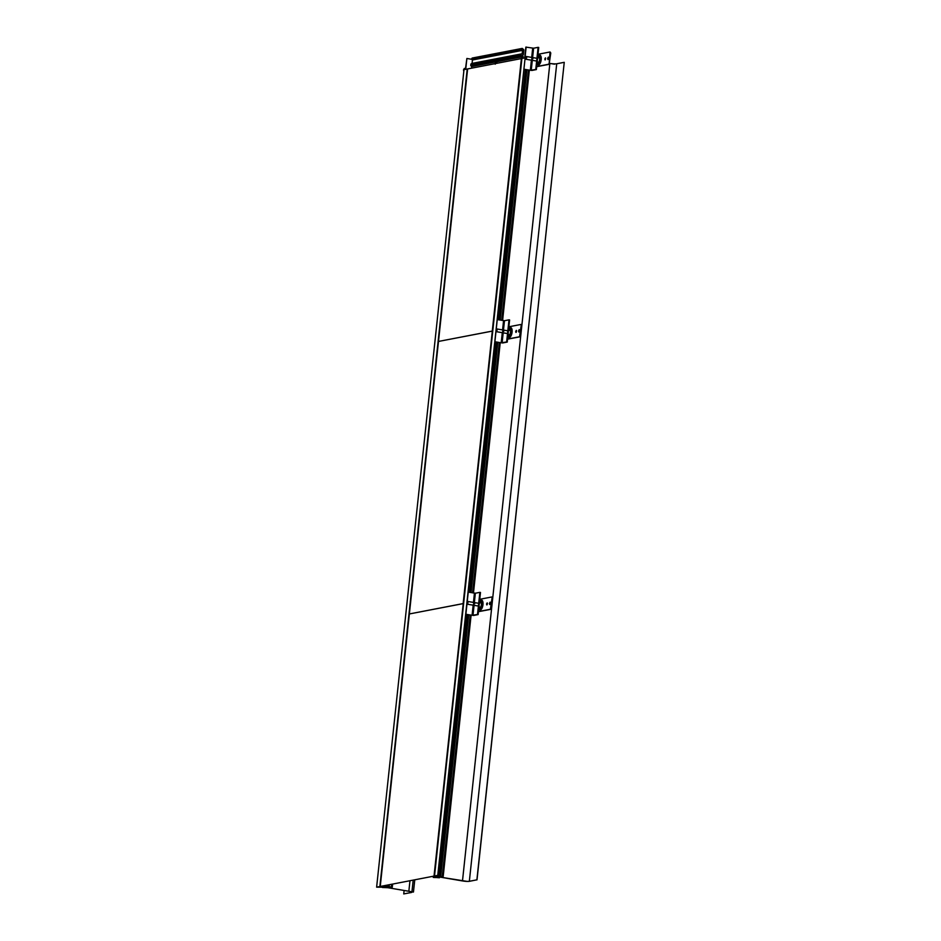 <?xml version="1.0" encoding="UTF-8"?>
<svg xmlns="http://www.w3.org/2000/svg" width="941" height="941" viewBox="0 0 941 941"><rect width="100%" height="100%" fill="white"/><g stroke="black" fill="none" stroke-linecap="round" stroke-linejoin="round"><path stroke-width="1.41" d="M439.447 877.565L435.271 876.859L443.093 877.353L440.353 876.894L442.258 876.53L439.965 876.694L467.959 614.72L440 876.4M439.423 877.765L435.33 877.459M439.965 876.694L435.918 876.012L439.176 876L437.753 875.365L434.519 875.989L439.047 876.765L434.06 876.424L435.612 877.024L433.248 877.424L435.318 877.565M521.89 58.483L434.13 876.071L438.577 876.683L434.519 875.989L521.89 58.483L525.125 57.86L438.071 875.424M443.093 877.353L471.1 615.249M473.476 593.006L500.224 342.747M502.6 320.505L529.348 70.246M528.442 70.093L501.694 320.352M499.318 342.595L472.57 592.854M470.194 615.096L442.258 876.53M526.901 69.822L500.153 320.081M497.777 342.324L471.029 592.583M468.653 614.826L440.717 876.259M499.459 319.964L526.207 69.705L499.471 319.964M497.095 342.218L470.347 592.465L497.083 342.206M439.176 876L467.112 614.567M469.488 592.324L496.236 342.065M498.612 319.822L525.36 69.563M437.753 875.365L525.125 57.86M433.342 876.647L433.248 877.424M376.623 887.151L463.995 69.646L467.618 68.94L438.482 341.442L492.272 331.079L521.396 58.577L467.606 68.94L380.246 886.446L384.81 887.21L379.858 886.528L376.623 887.151L382.481 887.198M382.446 887.492L389.056 887.763L384.716 886.61L392.291 887.14L387.81 886.551L389.151 886.457L389.303 885.046M380.246 886.446L384.304 887.14L379.858 886.528L467.218 69.022L379.858 886.528L389.151 886.457M385.728 885.728L385.622 886.657M385.786 885.728L385.692 886.587M387.668 886.21L387.763 885.34M391.538 884.611L391.28 887.034M391.715 884.575L391.456 886.998M392.291 887.14L392.585 884.411M521.396 58.577L434.13 876.071M522.255 48.403L521.514 49.473L471.417 59.118L472.159 58.06L522.255 48.403L523.561 49.532A0.694 0.623 79.1 0 1 523.819 50.179L523.372 54.355A0.694 0.623 79.1 0 1 522.996 54.896L522.208 55.507L522.867 56.072A0.694 0.623 79.1 0 1 523.114 56.719L522.949 58.283L523.114 56.719A0.694 0.623 79.1 0 0 522.867 56.072L522.208 55.507L522.996 54.896A0.694 0.623 79.1 0 0 523.372 54.355L523.819 50.179A0.694 0.623 79.1 0 0 523.561 49.532L522.255 48.403L521.514 49.473L522.526 50.343L522.161 53.755L521.326 54.108A0.694 0.623 79.1 0 0 520.961 54.649L520.855 55.625A0.694 0.623 79.1 0 0 521.102 56.272L521.655 58.53L521.832 56.895L471.735 66.552L471.559 68.187M521.514 49.473L522.526 50.343L472.429 59.989L472.064 63.4L471.241 63.765A0.694 0.623 79.1 0 0 470.865 64.294L470.759 65.282A0.694 0.623 79.1 0 0 471.006 65.929L471.735 66.552M471.417 59.118L472.429 59.989M522.526 50.343L522.161 53.755L472.064 63.4M495.354 63.6A1.906 0.776 99.6 0 1 496.683 62.4A1.906 0.776 99.6 0 1 496.883 63.306A1.988 0.812 -80.4 0 0 496.272 62.071A1.988 0.812 -80.4 0 0 495.319 63.6M495.601 63.553A1.729 0.706 99.6 0 1 496.507 62.353A1.729 0.706 99.6 0 1 496.73 62.506M536.782 66.658L549.132 64.329L550.767 53.002L550.097 52.002M548.568 57.33L548.215 59.424M545.615 58.095L545.333 59.789M536.699 66.552L548.662 64.247L549.215 63.141L550.038 51.978L538.005 54.284M547.638 58.436L547.956 59.53L548.356 57.142L547.638 58.436M544.804 58.989L545.074 59.918L545.415 57.872L544.804 58.989M537.076 62.953L537.146 63.282A4.928 2 -80.4 0 0 539.287 64.564A4.928 2 -80.4 0 0 541.204 59.683A4.928 2 -80.4 0 0 540.522 55.566A4.928 2 -80.4 0 0 538.323 56.401L537.876 57.119A3.811 1.541 99.6 0 1 539.581 56.495A3.811 1.541 99.6 0 1 540.099 59.659A3.811 1.541 99.6 0 1 538.746 63.306A3.811 1.541 99.6 0 1 537.088 62.871M537.37 62.541A3.023 1.223 -80.4 0 0 537.84 62.929A3.023 1.223 -80.4 0 0 539.628 59.695A3.023 1.223 -80.4 0 0 538.852 56.966A3.023 1.223 -80.4 0 0 538.287 57.166M537.123 62.494L538.334 62.753A2.764 1.129 -80.4 0 0 538.381 62.753A2.764 1.129 -80.4 0 1 537.711 61.859M538.381 57.93A2.764 1.129 -80.4 0 1 539.299 57.307A2.764 1.129 -80.4 0 0 539.264 57.295L537.711 57.095M507.658 339.16L520.008 336.831L521.643 325.504L520.973 324.504M519.444 329.832L519.091 331.926M516.503 330.597L516.209 332.291M507.575 339.054L519.538 336.749L521.185 325.421L520.855 324.48L508.881 326.786M518.526 330.938L518.832 332.032L519.538 330.738L519.232 329.644L518.526 330.938M515.68 331.491L515.95 332.42L516.562 331.314L516.291 330.373L515.68 331.491M507.952 335.455L508.022 335.784A4.928 2 -80.4 0 0 510.163 337.066A4.928 2 -80.4 0 0 512.08 332.185A4.928 2 -80.4 0 0 511.41 328.068A4.928 2 -80.4 0 0 509.199 328.903L508.752 329.621A3.811 1.541 99.6 0 1 510.457 328.997A3.811 1.541 99.6 0 1 510.975 332.161A3.811 1.541 99.6 0 1 509.622 335.808A3.811 1.541 99.6 0 1 507.964 335.372M508.246 335.043A3.023 1.223 -80.4 0 0 508.716 335.431A3.023 1.223 -80.4 0 0 510.504 332.197A3.023 1.223 -80.4 0 0 509.728 329.468A3.023 1.223 -80.4 0 0 509.163 329.668M508.011 334.996L509.21 335.255A2.764 1.129 -80.4 0 0 509.257 335.255A2.764 1.129 -80.4 0 1 508.587 334.361M509.257 330.432A2.764 1.129 -80.4 0 1 510.187 329.809A2.764 1.129 -80.4 0 0 510.14 329.797L508.587 329.597M478.534 611.662L490.884 609.333L492.519 598.005L491.849 597.006M490.32 602.334L489.967 604.428M487.379 603.099L487.085 604.792M478.451 611.556L490.414 609.25L492.061 597.923L491.731 596.982L479.757 599.299M489.402 603.44L489.708 604.534L490.108 602.146L489.402 603.44M486.556 603.993L486.826 604.922L487.438 603.816L487.167 602.887L486.556 603.993M478.84 607.957L478.91 608.286A4.928 2 -80.4 0 0 481.039 609.568A4.928 2 -80.4 0 0 482.956 604.687A4.928 2 -80.4 0 0 482.286 600.57A4.928 2 -80.4 0 0 480.075 601.405L479.639 602.122A3.811 1.541 99.6 0 1 481.333 601.499A3.811 1.541 99.6 0 1 481.851 604.663A3.811 1.541 99.6 0 1 480.498 608.309A3.811 1.541 99.6 0 1 478.84 607.874M479.122 607.557A3.023 1.223 -80.4 0 0 479.592 607.933A3.023 1.223 -80.4 0 0 481.38 604.71A3.023 1.223 -80.4 0 0 480.616 601.969A3.023 1.223 -80.4 0 0 480.039 602.169M478.887 607.498L480.086 607.757A2.764 1.129 -80.4 0 0 480.133 607.757A2.764 1.129 -80.4 0 1 479.475 606.863M480.133 602.934A2.764 1.129 -80.4 0 1 481.063 602.311A2.764 1.129 -80.4 0 0 481.016 602.299L479.463 602.099M471.594 59.271L466.877 58.471L465.713 69.305M466.877 58.471L465.419 69.363M531.406 60.165L530.324 70.304L535.747 69.481L538.111 47.344L533.606 48.214L532.606 57.566M524.208 69.375L531.853 70.457L536.37 69.587L538.734 47.45L538.111 47.344M524.69 57.942L525.854 47.109L533.606 48.214M530.324 70.304L524.219 69.269M524.984 57.895L526.137 47.05M536.37 69.587L535.747 69.481M502.282 332.667L501.2 342.806L506.623 341.983L508.987 319.846L504.482 320.716L503.482 330.068M495.084 341.877L502.729 342.959L507.246 342.089L509.61 319.952L508.987 319.846M497.46 319.622L504.482 320.716M501.2 342.806L495.095 341.771M507.246 342.089L506.623 341.983M473.158 605.169L472.076 615.308L477.499 614.485L479.863 592.348L475.358 593.218L474.358 602.569M465.96 614.379L473.617 615.461L478.122 614.591L480.486 592.454L479.863 592.348M468.347 592.136L475.358 593.218M472.076 615.308L465.971 614.273M478.122 614.591L477.499 614.485M464.666 69.516L464.301 68.458L463.49 69.928L463.831 71.175M434.989 340.995L434.707 343.677M405.865 613.497L405.583 616.19M525.525 57.977L525.866 59.224L526.689 57.754L526.337 56.507L525.525 57.977M496.401 330.479L496.754 331.738L497.213 329.009L496.401 330.479M467.277 602.981L467.63 604.24L468.089 601.511L467.277 602.981M403.736 893.926L411.276 892.48A5.187 0.718 6.1 0 0 411.758 892.233A5.187 0.718 6.1 0 0 408.782 891.268L385.539 887.316L408.841 891.256A5.328 0.729 6.1 0 1 411.899 892.244A5.328 0.729 6.1 0 1 411.393 892.503L403.736 893.926L404.112 890.468M439.247 876.965L462.49 880.917A5.187 0.718 -173.9 0 0 469.347 881.294L476.887 879.835L469.477 881.305A5.328 0.729 -173.9 0 1 462.431 880.929L439.247 876.965L467.195 881.411M476.887 879.835L564.247 62.329L556.719 63.776A5.187 0.718 -173.9 0 1 549.862 63.412L554.531 64.2M564.247 62.329L477.005 879.859M434.06 876.424L435.154 876.612L434.06 876.424M492.366 331.103L438.482 341.442L409.359 613.955L463.148 603.581L492.366 331.103M463.254 603.604L409.359 613.955L380.235 886.457L434.024 876.095L463.254 603.604M380.235 886.457L434.024 876.095M522.161 53.755L521.326 54.108A0.694 0.623 79.1 0 0 520.961 54.649L520.855 55.625A0.694 0.623 79.1 0 0 521.102 56.272L521.832 56.895M464.172 69.61L464.301 68.434L464.007 69.634M531.747 59.036L532.912 58.812L531.818 58.624M525.866 59.248L526.337 56.484L525.866 59.248L535.664 60.894M502.635 331.538L503.8 331.314L502.706 331.126M496.742 331.75L497.213 328.985L496.742 331.75L506.54 333.396M473.511 604.04L474.676 603.816L473.582 603.628M467.63 604.251L468.089 601.487L467.63 604.251L477.428 605.898M414.734 880.141L413.452 892.056L385.539 887.316M549.862 63.412L462.49 880.917L549.862 63.412M521.326 54.108L471.241 63.765M520.961 54.649L470.865 64.294M520.855 55.625L470.759 65.282M521.102 56.272L471.006 65.929M497.013 63.282A2.058 0.835 -80.4 0 0 496.46 62.012A2.058 0.835 -80.4 0 0 496.036 62.188M538.087 57.142A3.258 1.317 99.6 0 1 539.722 59.683A3.258 1.317 99.6 0 1 538.593 62.765A3.258 1.317 99.6 0 1 537.182 62.506M508.963 329.644A3.258 1.317 99.6 0 1 510.598 332.185A3.258 1.317 99.6 0 1 509.469 335.267A3.258 1.317 99.6 0 1 508.058 335.008M479.851 602.146A3.258 1.317 99.6 0 1 481.474 604.687A3.258 1.317 99.6 0 1 480.345 607.768A3.258 1.317 99.6 0 1 478.934 607.51M532.3 60.318L531.23 70.352M532.688 48.156L531.7 57.413M503.188 332.82L502.118 342.853M503.564 320.669L502.576 329.915M474.064 605.322L472.994 615.355M474.44 593.171L473.452 602.416M411.276 892.48L411.335 891.892M408.841 891.256L409.935 881.07M556.719 63.776L469.347 881.294M496.46 62.012L495.213 64.188M465.501 68.658L464.301 68.458M536.135 58.166L526.337 56.507M507.011 330.667L497.213 329.009M477.887 603.169L468.089 601.511M411.899 892.244L413.158 880.447"/></g></svg>
